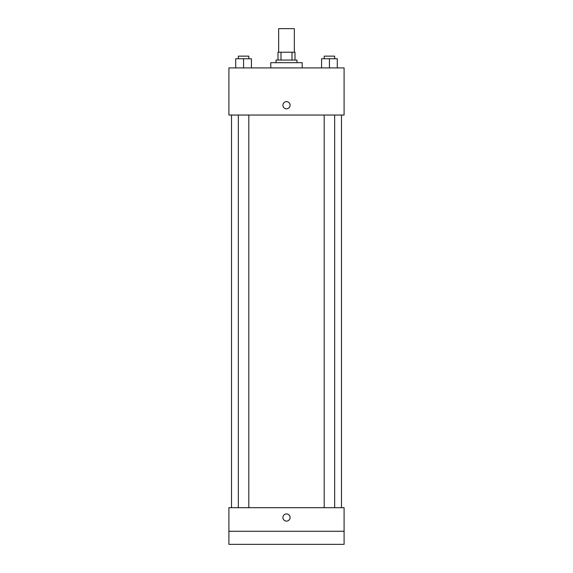 <?xml version="1.0" encoding="UTF-8"?>
<svg xmlns="http://www.w3.org/2000/svg" width="573" height="573" viewBox="0 0 573 573"><rect width="100%" height="100%" fill="white"/><g stroke="black" fill="none" stroke-linecap="round" stroke-linejoin="round"><path stroke-width="0.86" d="M294.35 52.207L294.35 28.65L278.65 28.65L278.65 52.207M280.992 60.065L280.992 52.207L277.991 52.207L277.991 60.065L277.991 52.207M280.992 52.207L295.009 52.207L295.009 60.065M292.008 60.065L292.008 52.207M276.028 62.679L276.028 60.065L296.972 60.065L296.972 62.679M302.207 67.915L302.207 62.679L270.793 62.679L270.793 67.915M228.906 67.915L344.094 67.915L344.094 115.037L228.906 115.037L228.906 67.915M286.5 108.82A3.603 3.603 0 0 1 283.384 103.419A3.603 3.603 0 0 1 289.616 103.419A3.603 3.603 0 0 1 286.5 108.82M228.906 507.699L344.094 507.699L344.094 544.35L228.906 544.35L228.906 507.699M286.5 521.115A3.603 3.603 0 0 1 283.384 515.714A3.603 3.603 0 0 1 289.616 515.714A3.603 3.603 0 0 1 286.5 521.115M228.906 531.264L344.094 531.264M321.575 67.915L321.575 58.754L337.282 58.754L337.282 67.915L337.282 58.754M329.432 67.915L329.432 58.754M334.668 58.754L334.668 56.14L324.196 56.14L324.196 58.754M235.718 67.915L235.718 58.754L251.425 58.754L251.425 67.915L251.425 58.754M243.568 67.915L243.568 58.754M248.804 58.754L248.804 56.14L238.332 56.14L238.332 58.754M341.472 507.699L341.472 115.037M231.528 507.699L231.528 115.037M324.196 115.037L324.196 507.699M334.668 115.037L334.668 507.699M248.804 507.699L248.804 115.037M238.332 507.699L238.332 115.037"/></g></svg>
